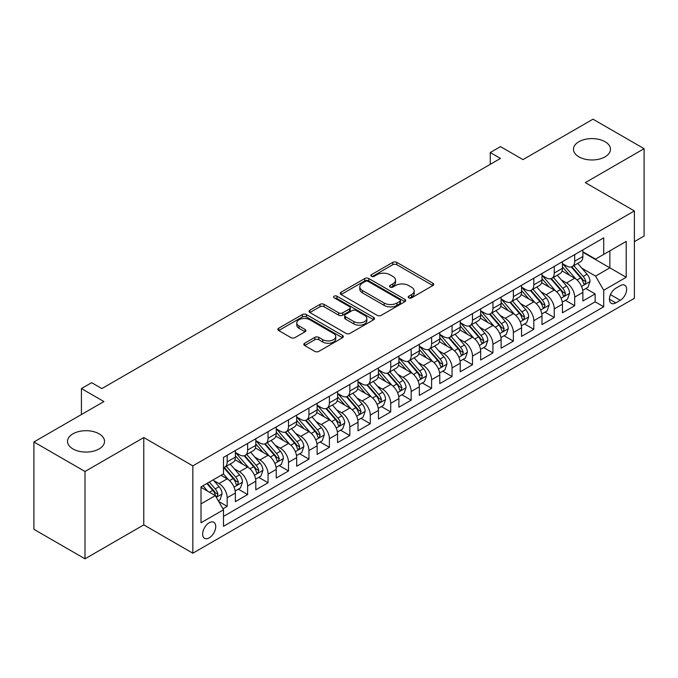 <?xml version="1.0" encoding="UTF-8"?>
<svg xmlns="http://www.w3.org/2000/svg" width="678" height="678" viewBox="0 0 678 678"><rect width="100%" height="100%" fill="white"/><g stroke="black" fill="none" stroke-linecap="round" stroke-linejoin="round"><path stroke-width="1.02" d="M408.766 297.845A1.983 1.144 0 0 0 411.571 297.845L432.895 285.531A2.839 1.636 0 0 0 433.725 284.379A2.839 1.636 0 0 0 432.895 283.218L396.774 262.369A2.839 1.636 0 0 0 392.765 262.369L371.442 274.675A1.983 1.144 0 0 0 370.866 275.488A1.983 1.144 0 0 0 371.442 276.293A1.983 1.144 0 0 0 374.256 276.293L377.01 274.7A9.077 5.246 0 0 1 389.85 274.7L392.867 276.438A9.077 5.246 0 0 1 395.52 280.15A9.077 5.246 0 0 1 392.867 283.853L390.104 285.446A1.983 1.144 0 0 0 389.519 286.26A1.983 1.144 0 0 0 390.104 287.074A1.983 1.144 0 0 0 392.918 287.074L395.672 285.48A9.077 5.246 0 0 1 408.512 285.48L411.521 287.218A9.077 5.246 0 0 1 414.182 290.921A9.077 5.246 0 0 1 411.521 294.633L408.766 296.218A1.983 1.144 0 0 0 408.181 297.032A1.983 1.144 0 0 0 408.766 297.845L408.766 296.218M99.107 433.827A18.501 10.678 0 0 0 78.945 431.513A18.501 10.678 0 0 0 67.529 441.386A18.501 10.678 0 0 0 72.944 448.938A18.501 10.678 0 0 0 93.106 451.251A18.501 10.678 0 0 0 104.531 441.386A18.501 10.678 0 0 0 99.107 433.827M605.056 141.727A18.501 10.678 0 0 0 584.894 139.414A18.501 10.678 0 0 0 573.469 149.279A18.501 10.678 0 0 0 578.893 156.83A18.501 10.678 0 0 0 599.055 159.152A18.501 10.678 0 0 0 610.471 149.279A18.501 10.678 0 0 0 605.056 141.727M209.188 537.866A9.255 5.339 120 0 0 215.24 529.713A9.255 5.339 120 0 0 213.816 522.306A9.255 5.339 120 0 0 209.188 522.763A9.255 5.339 120 0 0 203.146 530.916A9.255 5.339 120 0 0 204.57 538.324A9.255 5.339 120 0 0 209.188 537.866M304.676 343.229A2.839 1.636 0 0 0 303.846 344.382A2.839 1.636 0 0 0 304.676 345.543L314.812 351.39A2.839 1.636 0 0 0 318.821 351.39L342.5 337.72A2.839 1.636 0 0 0 343.331 336.568A2.839 1.636 0 0 0 342.5 335.407L306.38 314.558A2.839 1.636 0 0 0 302.371 314.558L278.692 328.228A2.839 1.636 0 0 0 277.861 329.381A2.839 1.636 0 0 0 278.692 330.542L290.93 337.61A2.839 1.636 0 0 0 294.947 337.61L305.075 331.754A2.839 1.636 0 0 0 305.905 330.601A2.839 1.636 0 0 0 305.075 329.44L299.006 325.94A7.594 4.382 0 0 1 296.786 322.838A7.594 4.382 0 0 1 301.473 318.787A7.594 4.382 0 0 1 309.744 319.736L333.517 333.466A7.594 4.382 0 0 1 335.746 336.568A7.594 4.382 0 0 1 331.059 340.619A7.594 4.382 0 0 1 322.787 339.661L318.821 337.373A2.839 1.636 0 0 0 314.812 337.373L304.676 343.229L304.676 345.543M634.388 241.631L644.1 236.029L644.1 148.685L592.996 119.184L522.984 159.61L500.491 146.626L490.27 152.525L500.491 158.423L101.87 388.57L91.649 382.672L81.428 388.57L81.428 414.538M85.004 471.481L85.004 558.816L143.778 524.882L143.778 437.547L85.004 471.481L33.9 441.971L103.912 401.554L81.428 388.57M143.778 437.547L192.84 465.871L634.388 210.943L634.388 298.286L192.84 553.214L192.84 465.871M644.1 148.685L585.326 182.619L634.388 210.943M377.214 315.363A2.839 1.636 0 0 0 381.222 315.363L404.902 301.693A2.839 1.636 0 0 0 405.732 300.54A2.839 1.636 0 0 0 404.902 299.379L368.781 278.522A2.839 1.636 0 0 0 364.772 278.522L341.093 292.193A2.839 1.636 0 0 0 340.263 293.354A2.839 1.636 0 0 0 341.093 294.515L377.214 315.363M334.966 298.269A1.983 1.144 0 0 1 336.983 298.557L336.983 296.193L373.705 317.397A2.839 1.636 0 0 1 374.536 318.55A2.839 1.636 0 0 1 373.705 319.711L350.026 333.381A2.839 1.636 0 0 1 346.009 333.381L309.897 312.524L309.897 310.21A2.839 1.636 0 0 0 309.058 311.371A2.839 1.636 0 0 0 309.897 312.524M309.897 310.21L320.024 304.363A2.839 1.636 0 0 1 324.042 304.363L338.686 312.821A2.839 1.636 0 0 0 342.704 312.821L349.424 308.939A2.839 1.636 0 0 0 350.255 307.778A2.839 1.636 0 0 0 349.424 306.617L334.169 297.811A1.983 1.144 0 0 1 333.593 297.006A1.983 1.144 0 0 1 334.813 295.947A1.983 1.144 0 0 1 336.983 296.193M85.004 558.816L33.9 529.315L33.9 441.971M222.943 508.805L227.181 506.356L218.697 501.457M213.875 480.617L219.002 483.575A11.56 6.678 60 0 1 227.181 497.737L235.359 493.016L235.359 501.635L247.623 494.55L238.325 489.185M234.317 468.812L239.444 471.778A11.56 6.678 60 0 1 247.623 485.94L255.801 481.219L255.801 489.83L268.064 482.753L258.767 477.38M254.759 457.006L259.886 459.972A11.56 6.678 60 0 1 268.064 474.134L276.243 469.413L276.243 478.032L288.506 470.947L279.209 465.583M275.2 445.209L280.328 448.166A11.56 6.678 60 0 1 288.506 462.337L296.684 457.616L296.684 466.227L308.948 459.15L299.651 453.777M295.642 433.403L300.769 436.369A11.56 6.678 60 0 1 308.948 450.531L317.126 445.81L317.126 454.43L329.389 447.344L320.092 441.971M316.084 421.606L321.219 424.564A11.56 6.678 60 0 1 329.389 438.725L337.568 434.005L337.568 442.624L349.831 435.539L340.534 430.174M336.525 409.8L341.661 412.766A11.56 6.678 60 0 1 349.831 426.928L358.009 422.208L358.009 430.818L370.273 423.742L360.976 418.368M356.967 397.994L362.103 400.961A11.56 6.678 60 0 1 370.273 415.122L378.451 410.402L378.451 419.021L390.723 411.936L381.417 406.571M377.409 386.197L382.545 389.164A11.56 6.678 60 0 1 390.723 403.325L398.893 398.605L398.893 407.215L411.165 400.139L401.859 394.766M397.85 374.392L402.986 377.358A11.56 6.678 60 0 1 411.165 391.52L419.335 386.799L419.335 395.418L431.606 388.333L422.301 382.96M418.292 362.594L423.428 365.552A11.56 6.678 60 0 1 431.606 379.714L439.776 374.993L439.776 383.612L452.048 376.527L442.742 371.163M438.734 350.789L443.87 353.755A11.56 6.678 60 0 1 452.048 367.917L460.226 363.196L460.226 371.807L472.49 364.73L463.184 359.357M459.175 338.992L464.311 341.949A11.56 6.678 60 0 1 472.49 356.111L480.668 351.39L480.668 360.01L492.931 352.924L483.626 347.56M479.617 327.186L484.753 330.152A11.56 6.678 60 0 1 492.931 344.314L501.11 339.593L501.11 348.204L513.373 341.127L504.068 335.754M500.059 315.38L505.195 318.346A11.56 6.678 60 0 1 513.373 332.508L521.552 327.788L521.552 336.407L533.815 329.322L524.509 323.948M520.509 303.583L525.636 306.541A11.56 6.678 60 0 1 533.815 320.711L541.993 315.982L541.993 324.601L554.257 317.524L544.951 312.151M540.951 291.777L546.078 294.744A11.56 6.678 60 0 1 554.257 308.905L562.435 304.185L562.435 312.795L574.698 305.719L574.698 297.1A11.56 6.678 -120 0 0 566.52 282.938L561.392 279.98M565.401 300.346L574.698 305.719M235.359 493.016A11.56 6.678 -120 0 0 227.181 478.854L221.045 475.312M255.801 481.219A11.56 6.678 -120 0 0 247.623 467.057L234.978 459.752M276.243 469.413A11.56 6.678 -120 0 0 268.064 455.252L255.42 447.955M296.684 457.616A11.56 6.678 -120 0 0 288.506 443.446L275.87 436.149M317.126 445.81A11.56 6.678 -120 0 0 308.948 431.649L296.311 424.352M337.568 434.005A11.56 6.678 -120 0 0 329.389 419.843L316.753 412.546M358.009 422.208A11.56 6.678 -120 0 0 349.831 408.046L337.195 400.74M378.451 410.402A11.56 6.678 -120 0 0 370.273 396.24L357.637 388.943M398.893 398.605A11.56 6.678 -120 0 0 390.723 384.434L378.078 377.137M419.335 386.799A11.56 6.678 -120 0 0 411.165 372.637L398.52 365.34M439.776 374.993A11.56 6.678 -120 0 0 431.606 360.832L418.962 353.535M460.226 363.196A11.56 6.678 -120 0 0 452.048 349.034L439.403 341.729M480.668 351.39A11.56 6.678 -120 0 0 472.49 337.229L459.845 329.932M501.11 339.593A11.56 6.678 -120 0 0 492.931 325.432L480.287 318.126M521.552 327.788A11.56 6.678 -120 0 0 513.373 313.626L500.728 306.329M541.993 315.982A11.56 6.678 -120 0 0 533.815 301.82L521.17 294.523M562.435 304.185A11.56 6.678 -120 0 0 554.257 290.023L541.612 282.726M620.285 285.658L615.785 288.252A8.958 5.178 120 0 0 609.929 296.15A8.958 5.178 120 0 0 611.31 303.329A8.958 5.178 120 0 0 615.785 302.888L620.285 300.286A8.958 5.178 120 0 0 626.141 292.396A8.958 5.178 120 0 0 624.769 285.209A8.958 5.178 120 0 0 620.285 285.658M201.019 503.881L215.324 495.618L223.503 509.78L223.503 526.298L603.725 306.778L603.725 290.26L595.547 276.099L581.834 268.174M223.503 509.78L201.019 522.763L201.019 486.88L223.503 473.897L223.503 457.379L603.725 237.851L603.725 254.377L626.209 241.393L626.209 277.277L603.725 290.26M235.359 452.421L239.444 454.777A11.56 6.678 60 0 0 245.224 455.353L253.403 450.633A11.56 6.678 -120 0 0 255.801 445.336L255.801 438.725M255.801 440.615L259.886 442.98A11.56 6.678 60 0 0 265.674 443.548L273.844 438.827A11.56 6.678 -120 0 0 276.243 433.539L276.243 426.928M276.243 428.818L280.328 431.174A11.56 6.678 60 0 0 286.116 431.75L294.286 427.03A11.56 6.678 -120 0 0 296.684 421.733L296.684 415.122M296.684 417.012L300.769 419.377A11.56 6.678 60 0 0 306.558 419.945L314.736 415.224A11.56 6.678 -120 0 0 317.126 409.927L317.126 403.325M317.126 405.207L321.219 407.571A11.56 6.678 60 0 0 326.999 408.148L335.178 403.418A11.56 6.678 -120 0 0 337.568 398.13L337.568 391.52M337.568 393.409L341.661 395.766A11.56 6.678 60 0 0 347.441 396.342L355.619 391.621A11.56 6.678 -120 0 0 358.009 386.324L358.009 379.714M358.009 381.604L362.103 383.968A11.56 6.678 60 0 0 367.883 384.536L376.061 379.816A11.56 6.678 -120 0 0 378.451 374.527L378.451 367.917M378.451 369.807L382.545 372.163A11.56 6.678 60 0 0 388.325 372.739L396.503 368.018A11.56 6.678 -120 0 0 398.893 362.722L398.893 356.111M398.893 358.001L402.986 360.365A11.56 6.678 60 0 0 408.766 360.933L416.945 356.213A11.56 6.678 -120 0 0 419.335 350.916L419.335 344.314M419.335 346.195L423.428 348.56A11.56 6.678 60 0 0 429.208 349.136L437.386 344.416A11.56 6.678 -120 0 0 439.776 339.119L439.776 332.508M439.776 334.398L443.87 336.754A11.56 6.678 60 0 0 449.65 337.33L457.828 332.61A11.56 6.678 -120 0 0 460.226 327.313L460.226 320.702M460.226 322.592L464.311 324.957A11.56 6.678 60 0 0 470.091 325.525L478.27 320.804A11.56 6.678 -120 0 0 480.668 315.516L480.668 308.905M480.668 310.795L484.753 313.151A11.56 6.678 60 0 0 490.533 313.728L498.711 309.007A11.56 6.678 -120 0 0 501.11 303.71L501.11 297.1M501.11 298.99L505.195 301.354A11.56 6.678 60 0 0 510.975 301.922L519.153 297.201A11.56 6.678 -120 0 0 521.552 291.913L521.552 285.302M521.552 287.192L525.636 289.548A11.56 6.678 60 0 0 531.416 290.125L539.595 285.404A11.56 6.678 -120 0 0 541.993 280.107L541.993 273.497M541.993 275.387L546.078 277.743A11.56 6.678 60 0 0 551.858 278.319L560.036 273.598A11.56 6.678 -120 0 0 562.435 268.302L562.435 261.691M223.503 516.39L595.14 301.82L595.14 293.913L582.877 300.998L582.877 292.379A11.56 6.678 -120 0 0 574.698 278.217L562.054 270.92M562.435 263.581L566.52 265.946A11.56 6.678 -120 0 0 572.3 266.513A11.56 6.678 -120 0 0 574.698 261.225L574.698 254.614M572.3 266.513L580.478 261.793A11.56 6.678 -120 0 0 582.877 256.504L582.877 249.894M227.181 455.252L227.181 461.862A11.56 6.678 60 0 1 224.782 467.15A11.56 6.678 60 0 1 223.503 467.625M224.782 467.15L232.961 462.43A11.56 6.678 -120 0 0 235.359 457.142L235.359 450.531M247.623 443.446L247.623 450.056A11.56 6.678 60 0 1 245.224 455.353M268.064 431.649L268.064 438.259A11.56 6.678 60 0 1 265.674 443.548M288.506 419.843L288.506 426.454A11.56 6.678 60 0 1 286.116 431.75M308.948 408.046L308.948 414.648A11.56 6.678 60 0 1 306.558 419.945M329.389 396.24L329.389 402.851A11.56 6.678 60 0 1 326.999 408.148M349.831 384.434L349.831 391.045A11.56 6.678 60 0 1 347.441 396.342M370.273 372.637L370.273 379.248A11.56 6.678 60 0 1 367.883 384.536M390.723 360.832L390.723 367.442A11.56 6.678 60 0 1 388.325 372.739M411.165 349.034L411.165 355.645A11.56 6.678 60 0 1 408.766 360.933M431.606 337.229L431.606 343.839A11.56 6.678 60 0 1 429.208 349.136M452.048 325.423L452.048 332.034A11.56 6.678 60 0 1 449.65 337.33M472.49 313.626L472.49 320.236A11.56 6.678 60 0 1 470.091 325.525M492.931 301.82L492.931 308.431A11.56 6.678 60 0 1 490.533 313.728M513.373 290.023L513.373 296.633A11.56 6.678 60 0 1 510.975 301.922M533.815 278.217L533.815 284.828A11.56 6.678 60 0 1 531.416 290.125M554.257 266.42L554.257 273.022A11.56 6.678 60 0 1 551.858 278.319M554.257 308.905L554.257 317.524M533.815 320.711L533.815 329.322M513.373 332.508L513.373 341.127M492.931 344.314L492.931 352.924M472.49 356.111L472.49 364.73M452.048 367.917L452.048 376.527M431.606 379.714L431.606 388.333M411.165 391.52L411.165 400.139M390.723 403.325L390.723 411.936M370.273 415.122L370.273 423.742M349.831 426.928L349.831 435.539M329.389 438.725L329.389 447.344M308.948 450.531L308.948 459.15M288.506 462.337L288.506 470.947M268.064 474.134L268.064 482.753M247.623 485.94L247.623 494.55M227.181 497.737L227.181 506.356M215.324 495.618L201.019 487.355M595.547 276.099L609.861 267.835L609.861 250.835L626.209 241.393M582.877 252.25L626.209 277.277M582.877 251.784L595.547 259.098L603.725 254.377M143.778 524.882L192.84 553.214M490.27 152.525L490.27 164.33M585.843 288.548L595.14 293.913M595.14 301.82L603.725 306.778M409.563 298.125L411.521 296.989A9.077 5.246 0 0 0 414.182 293.286L414.182 290.921M395.52 280.15L395.52 282.506A9.077 5.246 0 0 1 392.867 286.218L390.901 287.353M432.852 285.557L396.774 264.725A2.839 1.636 0 0 0 392.765 264.725L372.239 276.573M404.868 301.718L368.781 280.887A2.839 1.636 0 0 0 364.772 280.887L341.136 294.532M399.884 301.346A1.983 1.144 0 0 0 400.469 300.54A1.983 1.144 0 0 0 399.884 299.727L368.179 281.421A1.983 1.144 0 0 0 365.374 281.421L362.467 283.099A9.077 5.246 0 0 0 359.806 286.811A9.077 5.246 0 0 0 362.467 290.515L384.138 303.032A9.077 5.246 0 0 0 396.977 303.032L399.884 301.346L399.884 303.71A1.983 1.144 0 0 0 400.469 302.897L400.469 300.54M359.806 286.811L359.806 289.167A9.077 5.246 0 0 0 362.467 292.879L362.467 290.515M399.884 303.71L396.977 305.388A9.077 5.246 0 0 1 384.138 305.388L362.467 292.879M309.931 312.55L320.024 306.719L320.024 304.363M350.255 307.778L350.255 310.134A2.839 1.636 0 0 1 349.424 311.295L342.704 315.177A2.839 1.636 0 0 1 338.686 315.177L324.042 306.719A2.839 1.636 0 0 0 320.024 306.719M336.983 298.557L373.663 319.728M353.891 321.592A7.594 4.382 0 0 0 362.162 322.542A7.594 4.382 0 0 0 366.849 318.49A7.594 4.382 0 0 0 364.62 315.397L356.247 310.558A2.839 1.636 0 0 0 352.229 310.558L345.509 314.439A2.839 1.636 0 0 0 344.678 315.601A2.839 1.636 0 0 0 345.509 316.753L353.891 321.592L353.891 323.957A7.594 4.382 0 0 0 362.162 324.906A7.594 4.382 0 0 0 366.849 320.855L366.849 318.49M344.678 315.601L344.678 317.957A2.839 1.636 0 0 0 345.509 319.118L345.509 316.753M353.891 323.957L345.509 319.118M335.746 336.568L335.746 338.924A7.594 4.382 0 0 1 331.059 342.975A7.594 4.382 0 0 1 322.787 342.026L318.821 339.737A2.839 1.636 0 0 0 314.812 339.737L304.71 345.568M296.786 322.838L296.786 325.194A7.594 4.382 0 0 0 299.006 328.296L299.006 325.94M305.041 331.779L299.006 328.296M342.458 337.746L306.38 316.914A2.839 1.636 0 0 0 302.371 316.914L278.726 330.567M582.707 290.354L587.987 287.303L590.03 281.404A7.661 4.424 -120 0 0 587.046 274.209L577.707 263.395M575.834 278.963L564.757 266.14A22.12 12.772 -120 0 0 562.435 263.708M569.757 275.37L563.562 268.191A18.357 10.602 -120 0 0 562.435 266.963M571.266 266.929L580.707 277.87A7.661 4.424 60 0 1 583.444 283.15L583.995 284.057L585.029 283.913L585.894 281.734A7.661 4.424 -120 0 0 583.165 276.454L573.825 265.64M571.817 266.751L581.97 278.505A3.907 2.254 60 0 1 582.953 280.031L585.894 281.734M562.265 302.159L567.545 299.108L569.588 293.21A7.661 4.424 -120 0 0 566.605 286.014L557.265 275.2M555.392 290.769L544.315 277.946A22.12 12.772 -120 0 0 541.993 275.514M549.316 287.167L543.12 279.997A18.357 10.602 -120 0 0 541.993 278.76M550.816 278.734L560.265 289.675A7.661 4.424 60 0 1 562.994 294.947L563.554 295.862L564.588 295.71L565.452 293.532A7.661 4.424 -120 0 0 562.723 288.26L553.384 277.446M551.375 278.556L561.528 290.311A3.907 2.254 60 0 1 562.511 291.837L565.452 293.532M541.815 313.965L547.104 310.914L549.146 305.007A7.661 4.424 -120 0 0 546.163 297.82L536.823 287.006M534.95 302.574L523.874 289.743A22.12 12.772 -120 0 0 521.552 287.311M528.874 298.973L522.679 291.803A18.357 10.602 -120 0 0 521.552 290.565M530.374 290.54L539.824 301.473A7.661 4.424 60 0 1 542.553 306.753L543.112 307.659L544.146 307.515L545.01 305.337A7.661 4.424 -120 0 0 542.281 300.057L532.942 289.243M530.933 290.362L541.086 302.108A3.907 2.254 60 0 1 542.069 303.634L545.01 305.337M521.374 325.762L526.662 322.711L528.704 316.812A7.661 4.424 -120 0 0 525.721 309.617L516.382 298.803M514.509 314.372L503.432 301.549A22.12 12.772 -120 0 0 501.11 299.117M508.432 310.778L502.237 303.6A18.357 10.602 -120 0 0 501.11 302.371M509.932 302.337L519.382 313.278A7.661 4.424 60 0 1 522.111 318.558L522.67 319.465L523.704 319.321L524.569 317.135A7.661 4.424 -120 0 0 521.84 311.863L512.492 301.049M510.492 302.159L520.645 313.914A3.907 2.254 60 0 1 521.628 315.44L524.569 317.135M500.932 337.568L506.22 334.517L508.263 328.61A7.661 4.424 -120 0 0 505.28 321.423L495.94 310.609M494.067 326.177L482.99 313.355A22.12 12.772 -120 0 0 480.668 310.922M487.99 322.575L481.795 315.406A18.357 10.602 -120 0 0 480.668 314.168M489.491 314.143L498.94 325.076A7.661 4.424 60 0 1 501.669 330.356L502.229 331.262L503.262 331.118L504.127 328.94A7.661 4.424 -120 0 0 501.389 323.66L492.05 312.846M490.05 313.965L500.203 325.72A3.907 2.254 60 0 1 501.186 327.245L504.127 328.94M480.49 349.365L485.779 346.314L487.821 340.415A7.661 4.424 -120 0 0 484.838 333.22L475.498 322.406M473.625 337.975L462.549 325.152A22.12 12.772 -120 0 0 460.226 322.72M467.549 334.381L461.354 327.203A18.357 10.602 -120 0 0 460.226 325.974M469.049 325.94L478.499 336.881A7.661 4.424 60 0 1 481.227 342.161L481.787 343.068L482.821 342.924L483.685 340.746A7.661 4.424 -120 0 0 480.948 335.466L471.608 324.652M469.608 325.762L479.761 337.517A3.907 2.254 60 0 1 480.744 339.042L483.685 340.746M460.048 361.171L465.337 358.12L467.379 352.221A7.661 4.424 -120 0 0 464.396 345.026L455.057 334.212M453.184 349.78L442.107 336.958A22.12 12.772 -120 0 0 439.776 334.525M447.107 346.178L440.912 339.008A18.357 10.602 -120 0 0 439.776 337.771M448.607 337.746L458.057 348.687A7.661 4.424 60 0 1 460.786 353.958L461.345 354.865L462.379 354.721L463.244 352.543A7.661 4.424 -120 0 0 460.506 347.272L451.167 336.458M449.167 337.568L459.311 349.323A3.907 2.254 60 0 1 460.303 350.848L463.244 352.543M439.607 372.968L444.887 369.925L446.938 364.018A7.661 4.424 -120 0 0 443.954 356.823L434.606 346.017M432.742 361.586L421.665 348.755A22.12 12.772 -120 0 0 419.335 346.322M426.665 357.984L420.47 350.806A18.357 10.602 -120 0 0 419.335 349.577M428.165 349.551L437.615 360.484A7.661 4.424 60 0 1 440.344 365.764L440.903 366.671L441.937 366.527L442.802 364.349A7.661 4.424 -120 0 0 440.064 359.069L430.725 348.255M428.725 349.373L438.869 361.12A3.907 2.254 60 0 1 439.853 362.645L442.802 364.349M419.165 384.773L424.445 381.722L426.496 375.824A7.661 4.424 -120 0 0 423.513 368.629L414.165 357.815M412.3 373.383L401.223 360.56A22.12 12.772 -120 0 0 398.893 358.128M406.224 369.781L400.028 362.611A18.357 10.602 -120 0 0 398.893 361.382M407.724 361.349L417.173 372.29A7.661 4.424 60 0 1 419.902 377.57L420.462 378.477L421.496 378.324L422.36 376.146A7.661 4.424 -120 0 0 419.623 370.874L410.283 360.06M408.283 361.171L418.428 372.925A3.907 2.254 60 0 1 419.411 374.451L422.36 376.146M398.723 396.579L404.003 393.528L406.046 387.621A7.661 4.424 -120 0 0 403.063 380.434L393.723 369.62M391.859 385.189L380.782 372.358A22.12 12.772 -120 0 0 378.451 369.934M385.782 381.587L379.587 374.417A18.357 10.602 -120 0 0 378.451 373.18M387.282 373.154L396.732 384.087A7.661 4.424 60 0 1 399.461 389.367L400.02 390.274L401.054 390.13L401.91 387.952A7.661 4.424 -120 0 0 399.181 382.672L389.842 371.858M387.841 372.976L397.986 384.723A3.907 2.254 60 0 1 398.969 386.257L401.91 387.952M378.282 408.376L383.562 405.325L385.604 399.427A7.661 4.424 -120 0 0 382.621 392.231L373.281 381.417M371.408 396.986L360.34 384.163A22.12 12.772 -120 0 0 358.009 381.731M365.34 393.393L359.145 386.214A18.357 10.602 -120 0 0 358.009 384.985M366.84 384.951L376.29 395.893A7.661 4.424 60 0 1 379.019 401.173L379.578 402.079L380.612 401.935L381.468 399.757A7.661 4.424 -120 0 0 378.739 394.477L369.4 383.663M367.391 384.773L377.544 396.528A3.907 2.254 60 0 1 378.527 398.054L381.468 399.757M357.84 420.182L363.12 417.131L365.162 411.232A7.661 4.424 -120 0 0 362.179 404.037L352.84 393.223M350.967 408.792L339.89 395.969A22.12 12.772 -120 0 0 337.568 393.537M344.899 405.19L338.703 398.02A18.357 10.602 -120 0 0 337.568 396.783M346.399 396.757L355.848 407.698A7.661 4.424 60 0 1 358.577 412.97L359.137 413.877L360.171 413.733L361.027 411.554A7.661 4.424 -120 0 0 358.298 406.275L348.958 395.46M346.95 396.579L357.103 408.334A3.907 2.254 60 0 1 358.086 409.859L361.027 411.554M337.398 431.979L342.678 428.937L344.721 423.03A7.661 4.424 -120 0 0 341.737 415.834L332.398 405.02M330.525 420.589L319.448 407.766A22.12 12.772 -120 0 0 317.126 405.334M324.457 416.995L318.262 409.817A18.357 10.602 -120 0 0 317.126 408.588M325.957 408.563L335.407 419.496A7.661 4.424 60 0 1 338.136 424.775L338.695 425.682L339.729 425.538L340.585 423.36A7.661 4.424 -120 0 0 337.856 418.08L328.516 407.266M326.508 408.376L336.661 420.131A3.907 2.254 60 0 1 337.644 421.657L340.585 423.36M316.957 443.785L322.236 440.734L324.279 434.835A7.661 4.424 -120 0 0 321.296 427.64L311.956 416.826M310.083 432.394L299.006 419.572A22.12 12.772 -120 0 0 296.684 417.139M304.015 428.793L297.811 421.623A18.357 10.602 -120 0 0 296.684 420.385M305.515 420.36L314.956 431.301A7.661 4.424 60 0 1 317.694 436.573L318.253 437.488L319.287 437.335L320.143 435.157A7.661 4.424 -120 0 0 317.414 429.886L308.075 419.072M306.066 420.182L316.219 431.937A3.907 2.254 60 0 1 317.202 433.462L320.143 435.157M296.515 455.591L301.795 452.54L303.837 446.632A7.661 4.424 -120 0 0 300.854 439.446L291.515 428.632M289.642 444.2L278.565 431.369A22.12 12.772 -120 0 0 276.243 428.945M283.565 440.598L277.37 433.428A18.357 10.602 -120 0 0 276.243 432.191M285.074 432.166L294.515 443.098A7.661 4.424 60 0 1 297.252 448.378L297.803 449.285L298.845 449.141L299.701 446.963A7.661 4.424 -120 0 0 296.972 441.683L287.633 430.869M285.624 431.988L295.778 443.734A3.907 2.254 60 0 1 296.761 445.268L299.701 446.963M276.073 467.388L281.353 464.337L283.396 458.438A7.661 4.424 -120 0 0 280.412 451.243L271.073 440.429M269.2 455.997L258.123 443.175A22.12 12.772 -120 0 0 255.801 440.742M263.123 452.404L256.928 445.226A18.357 10.602 -120 0 0 255.801 443.997M264.632 443.963L274.073 454.904A7.661 4.424 60 0 1 276.81 460.184L277.361 461.091L278.404 460.947L279.26 458.769A7.661 4.424 -120 0 0 276.531 453.489L267.191 442.675M265.183 443.785L275.336 455.54A3.907 2.254 60 0 1 276.319 457.065L279.26 458.769M255.631 479.193L260.911 476.142L262.954 470.244A7.661 4.424 -120 0 0 259.971 463.049L250.631 452.234M248.758 467.803L237.681 454.98A22.12 12.772 -120 0 0 235.359 452.548M242.682 464.201L236.486 457.031A18.357 10.602 -120 0 0 235.359 455.794M244.19 455.769L253.631 466.71A7.661 4.424 60 0 1 256.369 471.981L256.92 472.888L257.954 472.744L258.818 470.566A7.661 4.424 -120 0 0 256.089 465.286L246.75 454.472M244.741 455.591L254.894 467.345A3.907 2.254 60 0 1 255.877 468.871L258.818 470.566M235.19 490.991L240.47 487.948L242.512 482.041A7.661 4.424 -120 0 0 239.529 474.846L230.189 464.032M228.316 479.6L223.426 473.939M222.24 476.007L221.452 475.083M223.748 467.574L233.19 478.507A7.661 4.424 60 0 1 235.927 483.787L236.478 484.694L237.512 484.55L238.376 482.372A7.661 4.424 -120 0 0 235.647 477.092L226.308 466.278M224.299 467.388L234.452 479.143A3.907 2.254 60 0 1 235.436 480.668L238.376 482.372M218.291 500.745L220.028 499.745L222.07 493.847A7.661 4.424 -120 0 0 219.087 486.651L213.206 479.846M207.714 491.219L202.985 485.745M201.798 487.804L201.019 486.897M206.866 483.499L212.748 490.313A7.661 4.424 60 0 1 215.477 495.584L216.036 496.499L217.07 496.347L217.935 494.169A7.661 4.424 -120 0 0 215.206 488.897L209.324 482.083M207.341 483.228L214.011 490.948A3.907 2.254 60 0 1 214.994 492.474L217.935 494.169M219.002 483.575L227.181 478.854M239.444 471.778L247.623 467.057M259.886 459.972L268.064 455.252M280.328 448.166L288.506 443.446M300.769 436.369L308.948 431.649M321.219 424.564L329.389 419.843M341.661 412.766L349.831 408.046M362.103 400.961L370.273 396.24M382.545 389.164L390.723 384.434M402.986 377.358L411.165 372.637M423.428 365.552L431.606 360.832M443.87 353.755L452.048 349.034M464.311 341.949L472.49 337.229M484.753 330.152L492.931 325.432M505.195 318.346L513.373 313.626M525.636 306.541L533.815 301.82M546.078 294.744L554.257 290.023M566.52 282.938L574.698 278.217M574.698 261.225L582.877 256.504M227.181 461.862L235.359 457.142M247.623 450.056L255.801 445.336M268.064 438.259L276.243 433.539M288.506 426.454L296.684 421.733M308.948 414.648L317.126 409.927M329.389 402.851L337.568 398.13M349.831 391.045L358.009 386.324M370.273 379.248L378.451 374.527M390.723 367.442L398.893 362.722M411.165 355.645L419.335 350.916M431.606 343.839L439.776 339.119M452.048 332.034L460.226 327.313M472.49 320.236L480.668 315.516M492.931 308.431L501.11 303.71M513.373 296.633L521.552 291.913M533.815 284.828L541.993 280.107M554.257 273.022L562.435 268.302M574.698 297.1L582.877 292.379M610.48 294.633L620.285 300.286M609.454 299.227L615.785 302.888M411.521 296.989L411.521 294.633M390.104 287.074L390.104 285.446M392.867 286.218L392.867 283.853M371.442 276.293L371.442 274.675M392.765 264.725L392.765 262.369M396.774 264.725L396.774 262.369M432.895 285.531L432.895 283.218M341.093 294.515L341.093 292.193M364.772 280.887L364.772 278.522M368.781 280.887L368.781 278.522M404.902 301.693L404.902 299.379M384.138 305.388L384.138 303.032M396.977 305.388L396.977 303.032M324.042 306.719L324.042 304.363M338.686 315.177L338.686 312.821M342.704 315.177L342.704 312.821M349.424 311.295L349.424 308.939M373.705 319.711L373.705 317.397M314.812 339.737L314.812 337.373M318.821 339.737L318.821 337.373M322.787 342.026L322.787 339.661M305.075 331.754L305.075 329.44M278.692 330.542L278.692 328.228M302.371 316.914L302.371 314.558M306.38 316.914L306.38 314.558M342.5 337.72L342.5 335.407M581.538 286.43L589.979 281.556M564.757 266.14L565.808 265.53M583.165 276.454L587.046 274.209M577.054 279.98L580.707 277.87M561.096 298.227L569.537 293.354M544.315 277.946L545.366 277.336M562.723 288.26L566.605 286.014M556.613 291.786L560.265 289.675M540.654 310.032L549.095 305.159M523.874 289.743L524.925 289.142M542.281 300.057L546.163 297.82M536.171 303.583L539.824 301.473M520.212 321.838L528.654 316.957M503.432 301.549L504.483 300.939M521.84 311.863L525.721 309.617M515.729 315.389L519.382 313.278M499.762 333.635L508.212 328.762M482.99 313.355L484.041 312.744M501.389 323.66L505.28 321.423M495.287 327.186L498.94 325.076M479.321 345.441L487.77 340.568M462.549 325.152L463.599 324.542M480.948 335.466L484.838 333.22M474.846 338.992L478.499 336.881M458.879 357.238L467.328 352.365M442.107 336.958L443.158 336.347M460.506 347.272L464.396 345.026M454.404 350.797L458.057 348.687M438.437 369.044L446.887 364.171M421.665 348.755L422.716 348.153M440.064 359.069L443.954 356.823M433.962 362.594L437.615 360.484M417.995 380.85L426.445 375.968M401.223 360.56L402.274 359.95M419.623 370.874L423.513 368.629M413.521 374.4L417.173 372.29M397.554 392.647L406.003 387.774M380.782 372.358L381.833 371.756M399.181 382.672L403.063 380.434M393.079 386.197L396.732 384.087M377.112 404.452L385.553 399.571M360.34 384.163L361.391 383.553M378.739 394.477L382.621 392.231M372.637 398.003L376.29 395.893M356.67 416.25L365.111 411.377M339.89 395.969L340.949 395.359M358.298 406.275L362.179 404.037M352.187 409.8L355.848 407.698M336.229 428.055L344.67 423.182M319.448 407.766L320.508 407.156M337.856 418.08L341.737 415.834M331.745 421.606L335.407 419.496M315.787 439.853L324.228 434.979M299.006 419.572L300.066 418.962M317.414 429.886L321.296 427.64M311.304 433.411L314.956 431.301M295.345 451.658L303.786 446.785M278.565 431.369L279.616 430.767M296.972 441.683L300.854 439.446M290.862 445.209L294.515 443.098M274.904 463.464L283.345 458.582M258.123 443.175L259.174 442.565M276.531 453.489L280.412 451.243M270.42 457.014L274.073 454.904M254.462 475.261L262.903 470.388M237.681 454.98L238.732 454.37M256.089 465.286L259.971 463.049M249.979 468.812L253.631 466.71M234.02 487.067L242.461 482.194M235.647 477.092L239.529 474.846M229.537 480.617L233.19 478.507M216.299 497.296L222.02 493.991M215.206 488.897L219.087 486.651M209.443 492.22L212.748 490.313"/></g></svg>
